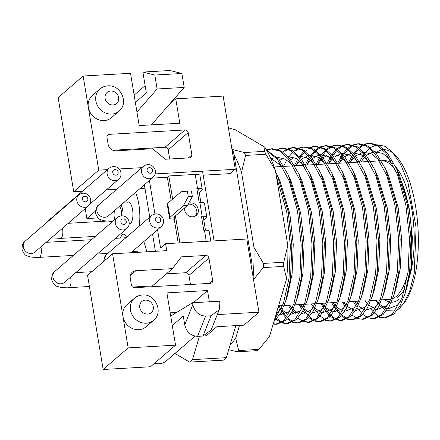 <?xml version="1.0" encoding="UTF-8"?>
<svg xmlns="http://www.w3.org/2000/svg" width="440" height="440" viewBox="0 0 440 440"><rect width="100%" height="100%" fill="white"/><g stroke="black" fill="none" stroke-linecap="round" stroke-linejoin="round"><path stroke-width="0.66" d="M126.489 237.243A10.962 4.092 -93.3 0 0 123.426 234.218A10.962 4.092 -93.3 0 0 122.326 234.707A10.962 4.092 -93.3 0 0 120.593 238.04M129.206 223.839L129.448 223.828A10.962 4.092 -93.3 0 0 130.548 223.339A10.962 4.092 -93.3 0 0 132.776 211.129A10.962 4.092 -93.3 0 0 128.189 201.938A10.962 4.092 -93.3 0 0 127.089 202.422M194.992 336.155L166.347 360.894A14.619 13.035 -130.8 0 1 159.104 363.77A14.619 13.035 -130.8 0 1 154.572 363.264M128.156 347.892L103.147 369.49L87.566 275.385L112.574 253.787L122.964 316.525A14.619 13.035 49.2 0 0 138.809 329.687A14.619 13.035 49.2 0 0 146.053 326.805L153.56 320.326A14.619 13.035 -130.8 0 1 146.311 323.208A14.619 13.035 -130.8 0 1 131.753 314.132A14.619 13.035 -130.8 0 1 134.453 298.199L126.951 304.684A14.619 13.035 49.2 0 0 122.964 316.525L128.156 347.892L175.544 345.164L166.887 292.881L207.504 290.538L209.363 301.796M82.445 191.23L73.717 191.73L58.135 97.625L83.149 76.026L88.341 107.399A14.619 13.035 49.2 0 0 104.187 120.56A14.619 13.035 49.2 0 0 111.436 117.678L118.938 111.199A14.619 13.035 -130.8 0 1 111.694 114.081A14.619 13.035 -130.8 0 1 97.136 105.006A14.619 13.035 -130.8 0 1 99.831 89.073L92.329 95.552A14.619 13.035 49.2 0 0 88.341 107.399L98.731 170.137L107.459 169.631M396.121 171.215A69.427 25.905 86.7 0 0 381.348 160.781L384.06 160.622A69.427 25.905 86.7 0 1 392.684 163.9M395.736 166.909A69.427 25.905 86.7 0 1 408.15 280.973M405.119 287.986A69.427 25.905 86.7 0 1 399.02 296.159A69.427 25.905 86.7 0 1 397.513 297.314M170.192 312.846L175.72 312.527L175.786 312.928M116.831 189.244L106.409 189.849M175.72 312.527L176.534 312.477M205.81 335.423L206.839 335.363L216.843 326.722L243.92 325.16L258.923 312.202L217.299 314.6M103.147 369.49L150.53 366.757L175.544 345.164M106.838 254.221A102.317 38.175 86.7 0 1 106.772 253.479M138.264 252.307A10.962 4.092 -93.3 0 0 136.351 251.229A10.962 4.092 -93.3 0 0 135.251 251.719M146.68 251.818A29.233 10.906 -93.3 0 0 143.737 241.665M139.189 226.281A29.233 10.906 -93.3 0 0 135.575 192.374M100.276 219.417A29.233 10.906 -93.3 0 0 100.172 221.463M106.953 253.468A29.233 10.906 -93.3 0 0 107.239 253.869M140.013 188.54L144.964 188.254M155.403 251.317L152.548 234.058M149.749 217.162L144.386 184.767M112.574 253.787L166.732 250.663L165.578 243.694L246.807 239.008L258.923 312.202M157.548 229.735L160.573 248.012L165.578 243.694M149.391 180.444L154.935 213.95M208.962 258.082L212.657 280.385A2.926 2.607 -130.8 0 1 211.86 282.755A2.926 2.607 -130.8 0 1 210.408 283.333L134.591 287.705A2.926 2.607 -130.8 0 1 131.423 285.07L130.268 278.102A7.309 6.518 -130.8 0 1 132.264 272.179A7.309 6.518 -130.8 0 1 135.883 270.738L172.441 268.631L181.423 256.856L205.794 255.448A2.926 2.607 -130.8 0 1 208.962 258.082L188.953 275.358L190.465 284.482M165.011 147.252L185.02 129.971L109.203 134.343A2.926 2.607 -130.8 0 0 107.756 134.921A2.926 2.607 -130.8 0 0 106.959 137.286L108.114 144.26A7.309 6.518 -130.8 0 0 116.034 150.838L152.592 148.731L165.27 159.258L189.635 157.856A2.926 2.607 -130.8 0 0 191.087 157.278A2.926 2.607 -130.8 0 0 191.884 154.907L188.188 132.605L168.179 149.881A2.926 2.607 49.2 0 0 165.011 147.252L112.838 150.26M185.02 129.971A2.926 2.607 -130.8 0 1 188.188 132.605M141.845 167.651L119.086 168.96M83.149 76.026L130.532 73.293L139.189 125.576L179.806 123.233L175.764 98.835L223.152 96.102L235.268 169.296L155.183 173.916M73.717 191.73L98.731 170.137M203.187 175.18L230.263 173.619L235.268 169.296M85.222 208.604L86.873 218.559L95.447 211.151M86.873 218.559L98.142 217.91M205.458 230.164L203.148 216.222M200.844 202.279L198.534 188.337M171.138 200.36L167.31 177.249L152.075 178.129M193.397 302.715L207.504 290.538M169.246 104.467L175.764 98.835M169.691 159.005L168.179 149.881M132.611 287.05L152.433 285.912L172.441 268.631M166.403 273.845L185.785 272.723L205.794 255.448M188.953 275.358A2.926 2.607 49.2 0 0 185.785 272.723M172.293 325.534L183.271 316.052L184.734 324.885L192.819 304.623C194.711 311.872 198.99 315.695 205.645 316.085L211.063 315.772L219.252 309.711L219.896 303.061L219.588 301.202L192.511 302.764L170.715 316.014M192.819 304.623L192.511 302.764M135.361 102.465L146.344 92.983L142.885 72.072L154.809 75.047L157.119 88.99L136.939 111.986M142.885 72.072L169.961 70.51L181.885 73.486L184.195 87.428L151.338 124.878M205.645 316.085L197.566 336.341L202.983 336.028L211.063 315.772M197.566 336.341C190.905 335.951 186.632 332.129 184.734 324.885M219.252 309.711L211.167 329.967L202.983 336.028M157.119 88.99L184.195 87.428M154.809 75.047L181.885 73.486M174.944 353.469L189.618 362.104L223.46 360.151A124.24 46.354 -93.3 0 0 224.906 358.985A124.24 46.354 -93.3 0 0 226.325 357.682L235.835 325.627M189.618 362.104A124.24 46.354 -93.3 0 0 191.059 360.938A124.24 46.354 -93.3 0 0 192.478 359.634L199.419 336.232M384.472 299.69A72.353 26.994 -93.3 0 0 389.868 302.033M391.276 302.181A72.353 26.994 -93.3 0 0 399.482 298.947M408.073 272.091A69.427 25.905 86.7 0 1 396.314 296.318A69.427 25.905 86.7 0 1 392.716 298.606M391.034 299.161A69.427 25.905 86.7 0 1 389.345 299.409L381.651 299.849L389.345 299.409M384.027 318.016L385.539 317.928L393.861 314.05L399.812 306.207L404.822 294.3L409.673 271.304L411.01 238.585L407.319 204.639L396.572 168.713L387.382 153.159L378.889 145.475L370.024 143.132L368.511 143.22L377.382 145.558L385.869 153.246L397.546 174.73L405.807 204.727L409.497 238.673L408.161 271.392L402.105 297.891L392.348 314.138L384.027 318.016L379.313 317.284M369.27 143.198L364.672 144.535M363.935 144.909L359.458 148.203M358.666 147.637L363.16 144.623M363.902 144.293L368.511 143.22M373.197 318.637L374.704 318.555L383.026 314.677L388.982 306.829L393.987 294.927L398.844 271.926L400.18 239.212L396.484 205.266L385.743 169.34L376.547 153.786L368.06 146.097L359.189 143.759L357.682 143.841L366.553 146.185L375.04 153.868L386.716 175.351L394.977 205.354L398.668 239.299L397.331 272.014L391.27 298.518L381.519 314.765L373.197 318.637L368.478 317.906M358.435 143.82L353.843 145.162M353.106 145.53L348.629 148.825M347.837 148.258L352.33 145.244M353.067 144.92L357.682 143.841M362.362 319.264L363.875 319.176L372.196 315.304L378.153 307.456L383.158 295.548L388.009 272.553L389.345 239.833L385.655 205.887L374.913 169.961L365.717 154.407L357.231 146.724L348.359 144.381L346.852 144.469L355.718 146.812L364.21 154.495L375.881 175.978L384.148 205.975L387.838 239.921L386.502 272.641L380.441 299.139L370.689 315.387L362.362 319.264L357.649 318.533M347.606 144.447L343.007 145.783M342.276 146.157L337.793 149.452M337.002 148.885L341.5 145.871M342.238 145.541L346.852 144.469M351.533 319.891L353.045 319.803L361.367 315.925L367.318 308.077L372.328 296.175L377.179 273.18L378.516 240.46L374.825 206.514L364.084 170.588L354.888 155.034L346.401 147.345L337.53 145.007L336.017 145.096L344.889 147.433L353.375 155.122L365.052 176.6L373.313 206.602L377.003 240.548L375.667 273.262L369.611 299.767L359.854 316.014L351.533 319.891L346.819 319.154M336.776 145.073L332.178 146.41M331.447 146.779L326.964 150.079M326.172 149.507L330.671 146.498M331.408 146.168L336.017 145.096M340.703 320.513L342.216 320.425L350.537 316.553L356.488 308.704L361.499 296.797L366.35 273.801L367.686 241.087L363.995 207.141L353.249 171.21L344.058 155.656L335.566 147.972L326.7 145.629L325.188 145.717L334.059 148.06L342.546 155.744L354.222 177.227L362.483 207.224L366.174 241.17L364.837 273.889L358.782 300.394L349.025 316.641L340.703 320.513L335.99 319.781M325.947 145.695L321.349 147.031M320.611 147.406L316.135 150.7M315.343 150.134L319.836 147.12M320.579 146.795L325.188 145.717M329.874 321.139L331.381 321.052L339.702 317.174L345.659 309.331L350.664 297.423L355.52 274.428L356.857 241.709L353.161 207.763L342.419 171.837L333.223 156.282L324.736 148.594L315.865 146.256L314.358 146.344L323.23 148.681L331.716 156.371L343.393 177.848L351.654 207.851L355.344 241.797L354.007 274.516L347.947 301.015L338.195 317.262L329.874 321.139L325.155 320.408M315.111 146.322L310.519 147.659M309.743 147.416L314.358 146.344M319.039 321.761L320.551 321.673L328.873 317.801L334.829 309.952L339.834 298.045L344.685 275.05L346.022 242.336L342.331 208.389L331.59 172.458L322.394 156.91L313.907 149.221L305.036 146.878L303.529 146.965L312.395 149.309L320.887 156.992L332.563 178.475L340.824 208.478L344.514 242.424L343.178 275.138L337.117 301.642L327.366 317.889L319.039 321.761L314.325 321.03M304.282 146.944L299.684 148.28M298.952 148.654L295.763 150.81M293.678 151.382L298.177 148.368M298.914 148.044L303.529 146.965M308.209 322.388L309.722 322.3L318.043 318.423L323.994 310.58L329.005 298.672L333.856 275.677L335.192 242.957L331.502 209.011L320.76 173.085L311.564 157.531L303.077 149.847L294.206 147.505L292.694 147.593L301.565 149.93L310.052 157.619L321.728 179.102L329.989 209.099L333.685 243.045L332.349 275.764L326.288 302.264L316.531 318.511L308.209 322.388L303.495 321.657M293.452 147.571L288.855 148.907M288.123 149.281L284.933 151.437M283.421 151.52L287.348 148.995M288.084 148.665L292.694 147.593M297.38 323.01L298.892 322.927L307.214 319.05L313.165 311.201L318.175 299.299L323.026 276.298L324.363 243.584L320.672 209.638L309.925 173.712L300.735 158.158L292.248 150.469L283.377 148.132L281.864 148.214L290.736 150.557L299.222 158.246L310.899 179.724L319.159 209.726L322.85 243.672L321.514 276.386L315.458 302.891L305.701 319.138L297.38 323.01L292.666 322.278M282.623 148.192L278.025 149.534M277.255 149.292L281.864 148.214M286.55 323.637L288.057 323.548L296.384 319.677L302.335 311.828L307.346 299.921L312.197 276.925L313.533 244.206L309.837 210.26L299.096 174.334L289.9 158.78L281.413 151.096L272.541 148.753L271.035 148.841L279.906 151.184L288.393 158.868L300.069 180.351L308.33 210.347L312.02 244.294L310.684 277.013L304.629 303.512L294.872 319.759L286.55 323.637L281.831 322.905M271.788 148.819L267.196 150.156M266.464 149.897L271.035 148.841M266.915 150.716L277.563 159.495L289.24 180.972L297.5 210.975L301.191 244.921L299.855 277.635L293.793 304.139L284.042 320.386L275.715 324.264L277.228 324.175L285.549 320.298L291.506 312.45L296.511 300.548L301.361 277.552L302.698 244.833L299.007 210.887L288.266 174.961L279.07 159.406L266.481 149.936M273.878 321.645L280.671 313.077L285.681 301.169L290.532 278.173L291.868 245.46L288.178 211.514L277.437 175.582L275.622 171.793M276.469 176.886L286.666 211.596L290.361 245.542L289.025 278.262L283.421 303.495L274.423 319.814M371.338 309.65L373.593 312.208M374.396 313L379.269 316.52M380.045 316.882L384.78 317.944M365.327 300.79A87.698 32.72 -93.3 0 0 365.893 301.791M358.743 148.907L354.382 154.413M353.683 155.507L349.987 162.591M354.827 301.4L356.032 303.611M367.702 317.598L362.852 314.435M362.054 313.709L357.027 307.709M356.197 306.46L353.315 301.483M348.639 162.316L352.869 154.501M353.568 153.461L357.945 148.291M347.908 149.529L343.552 155.04M342.854 156.134L339.158 163.213M343.998 302.022L345.202 304.233M356.873 318.219L352.022 315.062M348.298 311.152L346.198 308.336M345.367 307.087L342.485 302.11M337.81 162.943L342.04 155.122M342.738 154.088L347.116 148.913M337.079 150.156L332.717 155.661M332.024 156.756L328.328 163.84M333.163 302.649L335.209 306.284M336.045 307.62L341.099 314.083M341.902 314.87L346.775 318.395M347.556 318.758L352.286 319.82M346.043 318.846L341.193 315.684M340.395 314.958L335.368 308.957M334.538 307.709L331.656 302.736M326.975 163.57L331.21 155.749M331.909 154.715L336.286 149.54M326.249 150.782L321.888 156.288M321.195 157.382L317.499 164.461M322.333 303.27L324.379 306.911M325.215 308.248L330.27 314.705M331.073 315.497L335.945 319.017M336.721 319.385L341.457 320.441M335.214 319.473L330.363 316.311M329.56 315.584L324.539 309.584M323.708 308.336L320.826 303.358M316.145 164.191L320.381 156.371M321.079 155.337L325.457 150.161M315.42 151.404L311.058 156.91M310.36 158.01L306.664 165.088M311.504 303.897L313.374 307.241M314.386 308.869L319.44 315.332M320.243 316.124L325.116 319.644M325.892 320.007L330.627 321.068M305.316 164.819L309.546 156.998M310.244 155.964L314.622 150.788M306.592 150.183L305.305 151.327M304.584 152.031L300.229 157.537M299.53 158.631L295.834 165.71M300.674 304.519L302.539 307.863M303.556 309.496L308.605 315.953M309.408 316.745L314.281 320.27M315.062 320.634L319.792 321.695M313.55 320.722L308.699 317.559M304.975 313.649L302.874 310.833M301.664 308.985L299.161 304.607M294.486 165.44L297.649 159.335M299.415 156.585L303.793 151.415M304.513 150.755L305.085 150.271M289.839 305.145L291.709 308.49M292.721 310.123L295.394 313.863M304.233 321.261L308.963 322.317M302.72 321.343L297.869 318.186M294.145 314.276L292.045 311.454M290.829 309.606L288.332 305.234M283.652 166.067L286.814 159.962M288.585 157.212L292.963 152.037M279.01 305.773L281.055 309.408M281.892 310.745L286.946 317.207M287.749 317.993L292.622 321.519M293.398 321.882L298.133 322.944M291.891 321.97L287.04 318.808M286.236 318.082L281.215 312.081M280 310.233L278.185 307.137M275.275 316.938L276.117 317.829M276.92 318.62L281.793 322.141M282.568 322.509L287.304 323.565M281.055 322.591L276.204 319.435M275.407 318.709L274.896 318.214M273.273 323.692L276.469 324.192M275.715 324.264L273.147 324.11M375.81 152.884A80.394 29.992 86.7 0 1 382.729 149.743M384.247 149.661A80.394 29.992 86.7 0 1 393.954 153.94M377.668 144.815L384.879 146.295L391.974 151.685L395.857 155.76A80.394 29.992 86.7 0 1 418 228.212A80.394 29.992 86.7 0 1 404.338 302.726L399.366 308.435L397.59 309.76M403.618 303.644A80.394 29.992 86.7 0 1 400.752 306.62M370.32 147.598L376.327 144.986M391.974 151.685L400.593 164.23L407.858 182.083L416.103 227.557L414.205 273.405L409.558 291.654L402.919 304.601M395.247 310.97L386.518 310.717M385.44 310.195L379.346 305.179M378.4 304.073L375.584 300.201M251.856 269.506A124.24 46.354 -93.3 0 0 252.032 263.852L233.569 152.317A124.24 46.354 -93.3 0 0 231.798 148.34M214.066 240.895L202.527 171.188M226.325 357.682L192.478 359.634M252.032 263.852L250.932 263.912M232.469 152.378L233.569 152.317M359.557 161.838L363.963 154.193M364.705 153.186L369.391 148.297M401.726 182.198A69.427 25.905 86.7 0 1 411.103 251.213M375.98 300.179L378.681 303.463M379.682 304.475L386.474 308.616M387.761 308.88L397.144 305.47L400.834 301.081M405.834 290.923L406.863 287.92L411.252 266.976L412.385 237.518L408.997 206.948L399.339 174.818L397.964 171.919M390.726 160.375L382.866 153.472L374.682 151.602M373.291 151.822L366.471 155.37M365.525 156.216L360.861 161.964M365.151 300.8L367.681 303.908M368.852 305.102L375.645 309.238M376.932 309.502L386.315 306.097L390.005 301.708M395.005 291.544L396.033 288.541L400.422 267.603L401.555 238.139L398.161 207.57L388.509 175.439L387.134 172.541M379.896 160.996L372.036 154.094L363.853 152.229M362.461 152.444L355.636 155.991M354.695 156.844L350.031 162.586M354.316 301.428L356.851 304.53M358.023 305.723L364.81 309.865M366.102 310.129L375.48 306.719L379.175 302.335M384.17 292.171L385.204 289.168L389.587 268.23L390.726 238.766L387.332 208.197L377.674 176.066L376.305 173.168M369.067 161.623L361.207 154.721L353.018 152.851M351.632 153.071L344.806 156.618M343.866 157.465L339.202 163.213M343.486 302.049L346.022 305.157M347.188 306.35L353.98 310.492M355.273 310.756L364.65 307.346L368.346 302.957M373.34 292.793L374.368 289.79L378.757 268.851L379.896 239.388L376.502 208.819L366.845 176.693L365.47 173.789M358.237 162.245L350.377 155.347L342.188 153.478M340.797 153.692L333.977 157.245M333.036 158.092L328.367 163.834M332.657 302.676L335.357 305.959M336.358 306.977L343.151 311.113M344.438 311.377L353.82 307.967L357.511 303.584M362.511 293.42L363.539 290.416L367.928 269.478L369.061 240.014L365.673 209.446L356.015 177.315L354.64 174.416M347.402 162.871L339.543 155.969L331.359 154.099M326.519 155.573L323.147 157.867M322.201 158.714L317.537 164.461M321.827 303.303L324.527 306.587M325.529 307.599L332.321 311.74M333.608 312.004L342.991 308.594L346.682 304.205M351.681 294.047L352.709 291.038L357.099 270.1L358.232 240.636L354.838 210.073L345.186 177.941L343.811 175.043M336.573 163.493L328.713 156.596L320.529 154.726M319.138 154.946L312.312 158.494M311.372 159.34L306.708 165.083M310.992 303.925L313.527 307.027M314.699 308.226L321.486 312.361M322.779 312.625L332.156 309.221L335.852 304.832M340.846 294.668L341.88 291.665L346.264 270.727L347.402 241.263L344.009 210.694L334.351 178.563L332.981 175.665M325.743 164.12L317.884 157.218L309.694 155.353M308.308 155.568L301.483 159.115M300.542 159.962L295.878 165.71M300.163 304.552L302.698 307.654M303.864 308.847L310.657 312.989M311.949 313.252L321.327 309.843L325.023 305.454M330.017 295.295L331.045 292.292L335.434 271.348L336.573 241.89L333.179 211.321L323.521 179.19L322.146 176.292M314.914 164.747L307.054 157.845L298.865 155.975M294.025 157.448L290.653 159.742M289.333 305.173L291.863 308.281M293.034 309.474L297.55 312.741M301.114 313.874L310.497 310.47L314.188 306.081M319.187 295.916L320.216 292.914L324.605 271.975L325.738 242.512L322.35 211.943L312.692 179.812L311.317 176.913M304.079 165.369L296.219 158.466L288.035 156.602M283.195 158.07L279.824 160.364M278.559 305.877L281.034 308.902M282.205 310.096L286.715 313.368M290.284 314.501L299.668 311.091L303.358 306.708M308.358 296.543L309.386 293.541L313.775 272.602L314.908 243.139L311.514 212.57L301.862 180.439L300.487 177.54M293.249 165.996L285.389 159.093L277.206 157.223M272.365 158.697L271.145 159.396M276.117 314.105L278.163 314.864M279.455 315.128L288.833 311.718L292.529 307.329M296.511 300.548L298.557 294.162L302.94 273.224L304.079 243.76L300.685 213.191L291.027 181.066L289.658 178.162M282.42 166.617L270.589 158.147M276.216 313.77L278.003 312.34L281.699 307.956M285.681 301.169L287.722 294.789L292.111 273.851L293.249 244.387L289.856 213.818L280.197 181.687L278.822 178.788M257.538 350.636A116.93 43.626 -93.3 0 0 258.274 350.02A116.93 43.626 -93.3 0 0 259.001 349.371L238.689 350.543A116.93 43.626 86.7 0 1 237.963 351.192A116.93 43.626 86.7 0 1 237.232 351.802L257.538 350.636M228.415 127.903L235.323 129.762L264.864 147.158A109.626 40.904 86.7 0 1 275.38 170.319L287.81 245.399A109.626 40.904 86.7 0 1 286.632 278.652L269.522 336.336A109.626 40.904 86.7 0 1 268.78 337.354L259.001 349.371M233.882 154.193A109.626 40.904 -93.3 0 1 241.532 172.271L253.963 247.352A109.626 40.904 -93.3 0 1 253.11 277.09M230.257 344.427A109.626 40.904 -93.3 0 0 235.675 338.289L239.492 325.413M265.887 154.253L245.575 155.424A116.93 43.626 86.7 0 0 244.266 152.531L264.572 151.36A116.93 43.626 -93.3 0 1 265.887 154.253L275.38 170.319M263.456 263.417L283.762 262.246A116.93 43.626 -93.3 0 1 283.618 266.398L263.307 267.57A116.93 43.626 86.7 0 0 263.456 263.417L253.963 247.352M253.528 279.603L263.307 267.57M241.532 172.271L245.575 155.424M244.266 152.531L232.32 149.479M228.701 349.673L237.232 351.802M238.689 350.543L235.675 338.289M264.864 147.158L264.572 151.36M287.81 245.399L283.762 262.246M283.618 266.398L286.632 278.652M269.522 336.336L268.098 338.25M121.638 215.809A7.309 2.728 -93.3 0 0 119.312 206.415M123.052 215.919A10.962 4.092 -93.3 0 0 121.072 204.903M184.751 207.812A7.309 6.518 49.2 0 0 184.734 210.221A7.309 6.518 49.2 0 0 189.371 216.178A7.309 6.518 49.2 0 0 196.284 215.364A7.309 6.518 49.2 0 0 198.275 209.44A7.309 6.518 49.2 0 0 188.694 203.181M195.476 215.947A7.309 6.518 49.2 0 0 196.774 210.738A7.309 6.518 49.2 0 0 188.117 204.243M167.31 177.249L168.812 175.951L195.212 174.433A7.309 1.865 170.6 0 1 199.92 175.395L202.23 189.338A7.309 1.865 -9.4 0 1 201.79 190.141L199.199 192.374M203.819 220.259L206.404 218.026A7.309 1.865 -9.4 0 0 206.844 217.223A7.309 1.865 -9.4 0 0 202.136 216.255L201.454 216.293L203.764 230.236L204.446 230.197A7.309 1.865 170.6 0 1 209.154 231.165L210.799 241.082M202.23 189.338A7.309 1.865 -9.4 0 0 197.522 188.37L196.84 188.413L199.149 202.351L199.826 202.312A7.309 1.865 170.6 0 1 204.54 203.28L206.844 217.223M172.639 199.062L168.812 175.951M179.889 242.869L175.423 215.87M178.189 242.963L174.235 219.076L175.736 217.778A2.926 0.748 170.6 0 1 173.855 217.393A2.926 0.748 170.6 0 1 174.031 217.069L187.435 205.491L183.376 205.728L188.281 196.708L187.363 191.131L181.066 191.785L167.662 203.363A7.309 1.865 -9.4 0 0 167.216 204.166L169.527 218.108A7.309 1.865 170.6 0 0 174.235 219.076M183.376 205.728L169.966 217.305A7.309 1.865 170.6 0 0 169.527 218.108M188.281 196.708L192.346 196.471L191.422 190.894L187.363 191.131M192.346 196.471L187.435 205.491M113.042 104.946A7.309 6.518 49.2 0 0 118.657 97.587A7.309 6.518 49.2 0 0 110.732 91.009A7.309 6.518 49.2 0 0 105.116 98.368A7.309 6.518 49.2 0 0 113.042 104.946M147.659 314.077A7.309 6.518 49.2 0 0 153.274 306.713A7.309 6.518 49.2 0 0 145.354 300.135A7.309 6.518 49.2 0 0 139.739 307.494A7.309 6.518 49.2 0 0 147.659 314.077M109.203 134.343L106.975 136.268M188.392 157.927L191.884 154.907M135.883 270.738L130.312 275.555M209.16 283.404L212.657 280.385M98.852 204.771A7.309 6.518 49.2 0 0 96.861 210.694A7.309 6.518 49.2 0 0 104.786 217.272A7.309 6.518 49.2 0 0 108.405 215.837L153.076 177.26A7.309 6.518 -130.8 0 1 149.457 178.701A7.309 6.518 -130.8 0 1 141.531 172.123A7.309 6.518 -130.8 0 1 143.523 166.199L98.852 204.771C96.756 205.926 95.651 208.698 95.541 213.103C97.125 217.245 98.972 219.478 101.085 219.808L103.972 220.698C108.79 221.254 111.661 221.403 112.585 221.139A7.309 2.728 -93.3 0 0 113.322 220.814A7.309 2.728 -93.3 0 0 114.67 211.684A7.309 2.728 -93.3 0 0 114.455 210.612M147.092 170.588A2.926 2.607 49.2 0 0 150.266 173.222A2.926 2.607 49.2 0 0 152.51 170.28A2.926 2.607 49.2 0 0 149.341 167.646A2.926 2.607 49.2 0 0 147.092 170.588M202.136 216.255L199.826 202.312M197.522 188.37L195.212 174.433M206.288 241.346L204.446 230.197M169.966 217.305L167.662 203.363M103.604 261.536L104.753 256.751L107.014 254.062A7.309 6.518 49.2 0 0 105.023 259.985A7.309 6.518 49.2 0 0 105.072 260.266M130.928 252.731L161.238 226.551A7.309 6.518 -130.8 0 1 157.614 227.992A7.309 6.518 -130.8 0 1 149.694 221.414A7.309 6.518 -130.8 0 1 151.685 215.49L107.014 254.062M155.254 219.879A2.926 2.607 49.2 0 0 158.422 222.514A2.926 2.607 49.2 0 0 160.672 219.571A2.926 2.607 49.2 0 0 157.498 216.937A2.926 2.607 49.2 0 0 155.254 219.879M51.37 237.831L60.517 238.392A7.309 2.728 -93.3 0 0 62.596 228.938A7.309 2.728 -93.3 0 0 62.469 228.25M44.902 224.103L46.783 222.024A7.309 6.518 49.2 0 0 45.507 223.586M89.776 204.21L118.712 179.223A7.309 6.518 -130.8 0 1 115.088 180.664A7.309 6.518 -130.8 0 1 107.168 174.086A7.309 6.518 -130.8 0 1 109.159 168.163L46.783 222.024M112.728 172.552A2.926 2.607 49.2 0 0 115.896 175.186A2.926 2.607 49.2 0 0 118.146 172.244A2.926 2.607 49.2 0 0 114.972 169.609A2.926 2.607 49.2 0 0 112.728 172.552M54.94 271.321L117.321 217.454A7.309 6.518 -130.8 0 0 115.324 223.377A7.309 6.518 -130.8 0 0 123.25 229.955A7.309 6.518 -130.8 0 0 126.874 228.52L64.493 282.381A7.309 6.518 49.2 0 1 60.869 283.822A7.309 6.518 49.2 0 1 52.949 277.239A7.309 6.518 49.2 0 1 54.94 271.321C52.844 272.47 51.739 275.248 51.623 279.648C53.213 283.795 55.061 286.027 57.173 286.352L60.06 287.243C64.878 287.798 67.749 287.947 68.673 287.683A7.309 2.728 -93.3 0 0 70.752 278.228A7.309 2.728 -93.3 0 0 70.543 277.156M120.89 221.848A2.926 2.607 49.2 0 0 124.058 224.477A2.926 2.607 49.2 0 0 126.302 221.535A2.926 2.607 49.2 0 0 123.134 218.9A2.926 2.607 49.2 0 0 120.89 221.848M25.317 241.021L78.843 194.799A7.309 6.518 -130.8 0 0 76.846 200.722A7.309 6.518 -130.8 0 0 84.772 207.306A7.309 6.518 -130.8 0 0 88.391 205.865L34.87 252.082A7.309 6.518 49.2 0 1 31.246 253.523A7.309 6.518 49.2 0 1 23.32 246.939A7.309 6.518 49.2 0 1 25.317 241.021C23.221 242.171 22.116 244.948 22 249.354C23.584 253.495 25.438 255.728 27.55 256.053L30.431 256.944C35.25 257.505 38.126 257.648 39.05 257.384A7.309 2.728 -93.3 0 0 41.129 247.929A7.309 2.728 -93.3 0 0 40.915 246.862M82.412 199.194A2.926 2.607 49.2 0 0 85.58 201.823A2.926 2.607 49.2 0 0 87.824 198.88A2.926 2.607 49.2 0 0 84.656 196.246A2.926 2.607 49.2 0 0 82.412 199.194M118.938 111.199C129.234 103.197 120.802 84.403 107.811 85.871C104.775 86.07 102.118 87.137 99.831 89.073M153.56 320.326C163.851 312.323 155.419 293.53 142.428 294.998C139.398 295.196 136.736 296.263 134.453 298.199M379.819 160.87L370.502 161.403L379.819 160.87M368.99 161.491L359.673 162.03L368.99 161.491M358.16 162.118L348.838 162.657L358.16 162.118M347.331 162.739L338.008 163.279L347.331 162.739M336.495 163.367L327.179 163.906L336.495 163.367M325.666 163.994L316.349 164.527L325.666 163.994M314.837 164.615L305.514 165.154L314.837 164.615M304.007 165.242L294.685 165.781L304.007 165.242M293.172 165.864L283.855 166.403L293.172 165.864M282.343 166.49L274.18 166.964L282.343 166.49M380.144 299.937L370.821 300.476L380.144 299.937M358.479 301.186L349.162 301.725L358.479 301.186M336.82 302.434L327.498 302.973L336.82 302.434M325.991 303.061L316.668 303.6L325.991 303.061M315.156 303.688L305.839 304.222L315.156 303.688M304.326 304.31L295.004 304.849L304.326 304.31M293.497 304.937L284.174 305.47L293.497 304.937M282.667 305.558L278.581 305.795L282.667 305.558M134.145 95.117L145.129 85.63M277.437 175.582L280.197 181.687M288.266 174.961L291.027 181.066M307.346 299.921L309.386 293.541M299.096 174.334L301.862 180.439M318.175 299.299L320.216 292.914M309.925 173.712L312.692 179.812M329.005 298.672L331.045 292.292M320.76 173.085L323.521 179.19M339.834 298.045L341.88 291.665M331.59 172.458L334.351 178.563M350.664 297.423L352.709 291.038M342.419 171.837L345.186 177.941M361.499 296.797L363.539 290.416M353.249 171.21L356.015 177.315M372.328 296.175L374.368 289.79M364.084 170.588L366.845 176.693M383.158 295.548L385.204 289.168M374.913 169.961L377.674 176.066M393.987 294.927L396.033 288.541M385.743 169.34L388.509 175.439M404.822 294.3L406.863 287.92M396.572 168.713L399.339 174.818M153.076 177.26C154.941 175.538 155.689 173.404 155.337 170.857C154.616 166.54 149.644 162.135 143.523 166.199M128.189 201.938L124.24 202.163M112.585 221.139L113.086 221.111M161.238 226.551C163.097 224.835 163.851 222.695 163.493 220.149C162.773 215.831 157.806 211.426 151.685 215.49M136.351 251.229L132.396 251.455M118.712 179.223C120.571 177.502 121.325 175.368 120.967 172.821C120.247 168.504 115.28 164.098 109.159 168.163M60.517 238.392L95.403 236.379M68.189 223.311L106.695 221.089M126.874 228.52C128.733 226.798 129.487 224.664 129.129 222.112C128.409 217.795 123.437 213.389 117.321 217.454M68.673 287.683L89.403 286.49M75.779 272.635L91.823 271.711M88.391 205.865C90.255 204.144 91.003 202.01 90.651 199.458C89.931 195.146 84.959 190.735 78.843 194.799M39.05 257.384L73.37 255.409M97.334 254.023L107.756 253.424M46.156 242.336L91.537 239.718M115.5 238.337L125.922 237.738"/></g></svg>
